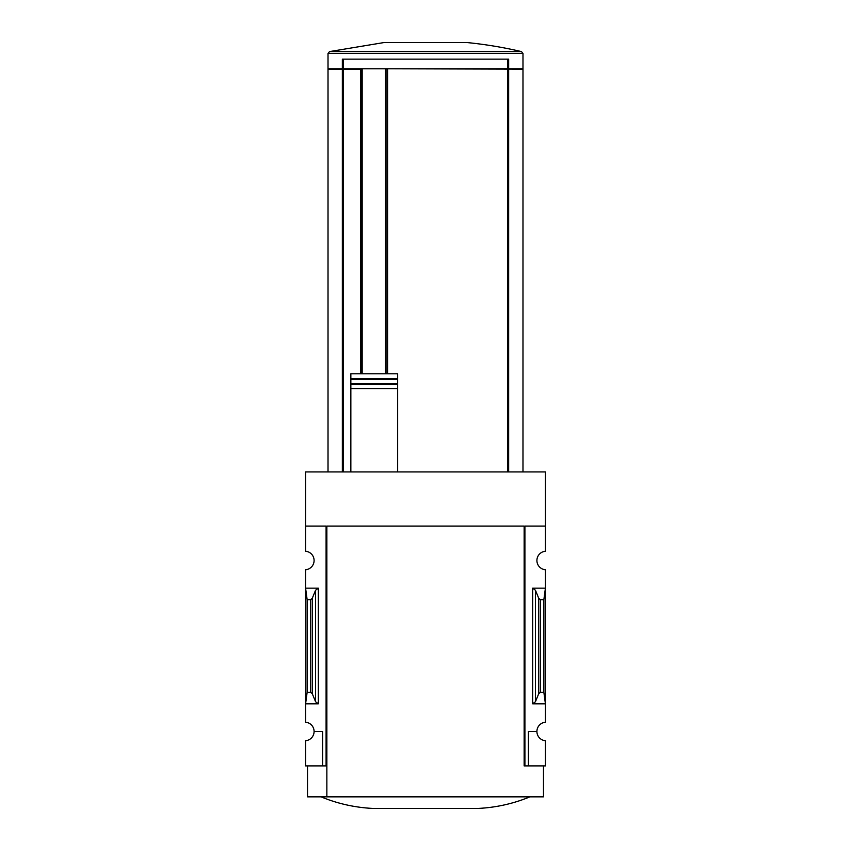 <?xml version="1.0" encoding="UTF-8"?>
<svg xmlns="http://www.w3.org/2000/svg" width="851" height="851" viewBox="0 0 851 851"><rect width="100%" height="100%" fill="white"/><g stroke="black" fill="none" stroke-linecap="round" stroke-linejoin="round"><path stroke-width="1.28" d="M524.142 765.9L524.142 526.078L524.142 765.9L524.907 765.9L524.907 526.078L545.417 526.078L545.417 471.922L305.583 471.922L305.583 551.246A9.287 9.287 0 0 1 314.093 560.501A9.287 9.287 0 0 1 305.583 569.755L305.583 722.222A9.287 9.287 0 0 1 314.093 731.477L322.603 731.477L322.603 765.9L326.858 765.9M545.417 526.078L545.417 551.246A9.287 9.287 0 0 0 536.907 560.501A9.287 9.287 0 0 0 545.417 569.755L545.417 722.222A9.287 9.287 0 0 0 536.907 731.477A9.287 9.287 0 0 0 545.417 740.721L545.417 765.9L528.397 765.9L528.397 731.477L536.907 731.477M322.603 765.9L305.583 765.9L305.583 740.721A9.287 9.287 0 0 0 314.093 731.477M328.018 53.475L522.982 53.475L522.982 68.771L328.018 68.771L328.018 53.475L329.518 51.592L384.014 42.55L466.986 42.55A420.702 420.702 0 0 1 521.482 51.592L329.518 51.592M508.664 68.771L508.664 59.145L342.336 59.145L342.336 68.771M522.982 471.922L522.982 69.165L387.588 68.771M387.588 373.78L387.588 69.165M397.651 471.922L397.651 373.78L350.846 373.78L350.846 378.514L350.846 373.78M386.96 68.771L361.484 68.771M360.516 373.78L360.516 69.165L328.018 69.165L328.018 471.922M350.846 471.922L350.846 378.514L397.651 378.514L397.651 373.78M397.651 378.514L397.651 379.333L350.846 379.333L350.846 383.705L397.651 383.705L397.651 388.556L350.846 388.556L350.846 384.524L397.651 384.524M318.348 588.158L305.583 588.158L307.137 599.678L310.487 599.678L312.232 598.391L315.572 590.232L318.348 588.158L318.348 703.82L305.583 703.82L307.137 692.288L307.137 599.678M318.348 703.82L315.572 701.745L312.232 693.586L310.487 692.288L307.137 692.288M326.093 765.9L326.093 526.078L305.583 526.078M524.907 765.9L528.397 765.9M535.428 701.745L538.768 693.586L540.513 692.288L543.863 692.288L545.417 703.82L532.652 703.82L535.428 701.745L535.428 590.232L532.652 588.158L545.417 588.158L543.863 599.678L540.513 599.678L538.768 598.391L535.428 590.232M543.863 692.288L543.863 599.678M543.481 765.9L543.481 796.844L307.519 796.844L307.519 765.9M524.142 526.078L326.858 526.078L326.858 796.844M321.061 796.844C337.794 803.748 355.197 807.61 373.281 808.45L477.719 808.45C495.803 807.61 513.206 803.748 529.939 796.844M508.664 471.922L508.664 69.165M342.336 471.922L342.336 69.165M387.014 373.78L387.014 68.771M361.484 373.78L361.484 69.165M507.76 68.771L507.76 59.145M343.24 68.771L343.24 59.145M507.76 471.922L507.76 69.165M385.556 373.78L385.556 69.165M362.175 373.78L362.175 69.165M310.487 692.288L310.487 599.678M532.652 703.82L532.652 588.158M540.513 692.288L540.513 599.678M538.768 693.586L538.768 598.391M315.572 701.745L315.572 590.232M312.232 693.586L312.232 598.391M343.24 471.922L343.24 69.165M522.982 53.475L521.482 51.592"/></g></svg>
